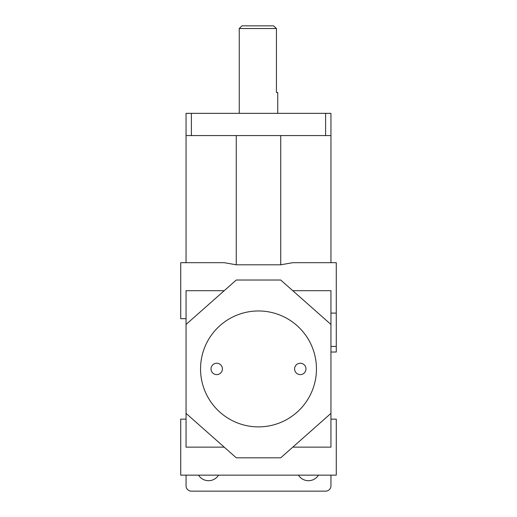 <?xml version="1.0" encoding="UTF-8"?>
<svg xmlns="http://www.w3.org/2000/svg" width="517" height="517" viewBox="0 0 517 517"><rect width="100%" height="100%" fill="white"/><g stroke="black" fill="none" stroke-linecap="round" stroke-linejoin="round"><path stroke-width="0.78" d="M330.951 413.367L330.951 324.469L280.725 280.027L236.275 280.027L186.049 324.469L186.049 413.367L236.275 457.816L280.725 457.816L330.951 413.367L330.951 447.147L292.777 447.147M330.951 135.57L330.951 113.346L325.613 113.346L325.613 135.57L330.951 135.57L330.951 262.688L336.283 262.688L336.283 352.032L330.951 352.032M330.951 262.688L292.777 262.688L280.725 264.801L280.725 135.57M236.275 135.57L236.275 264.801L224.223 262.688L186.049 262.688L186.049 135.57L191.387 135.57L191.387 113.346L186.049 113.346L186.049 135.57M258.5 426.88A57.962 57.962 0 0 1 208.306 339.94A57.962 57.962 0 0 1 308.694 339.94A57.962 57.962 0 0 1 258.5 426.88M236.275 264.801L280.725 264.801M330.951 475.149L330.951 485.818A5.332 5.332 0 0 1 325.613 491.15L191.387 491.15A5.332 5.332 0 0 1 186.049 485.818L186.049 475.149M330.951 324.469L330.951 290.69L292.777 290.69M300.28 363.231A5.687 5.687 0 0 1 305.211 371.762A5.687 5.687 0 0 1 295.356 371.762A5.687 5.687 0 0 1 300.28 363.231M216.72 363.231A5.687 5.687 0 0 1 221.644 371.762A5.687 5.687 0 0 1 211.789 371.762A5.687 5.687 0 0 1 216.72 363.231M276.433 28.519L273.532 25.85L241.917 25.85L239.248 28.519L276.433 28.519L276.433 92.524L277.752 92.524L277.752 113.346M186.049 413.367L186.049 447.147L224.223 447.147M186.049 324.469L186.049 290.69L224.223 290.69M318.459 475.149A11.781 11.781 0 0 1 298.458 475.149M218.542 475.149A11.781 11.781 0 0 1 198.541 475.149M186.049 262.688L180.717 262.688L180.717 318.692L186.049 318.692M186.049 419.145L180.717 419.145L180.717 475.149L336.283 475.149L336.283 419.145L330.951 419.145M325.613 113.346L191.387 113.346M325.613 135.57L191.387 135.57M330.951 313.095L336.283 313.095M330.951 346.429L336.283 346.429M239.248 113.346L239.248 28.519"/></g></svg>

